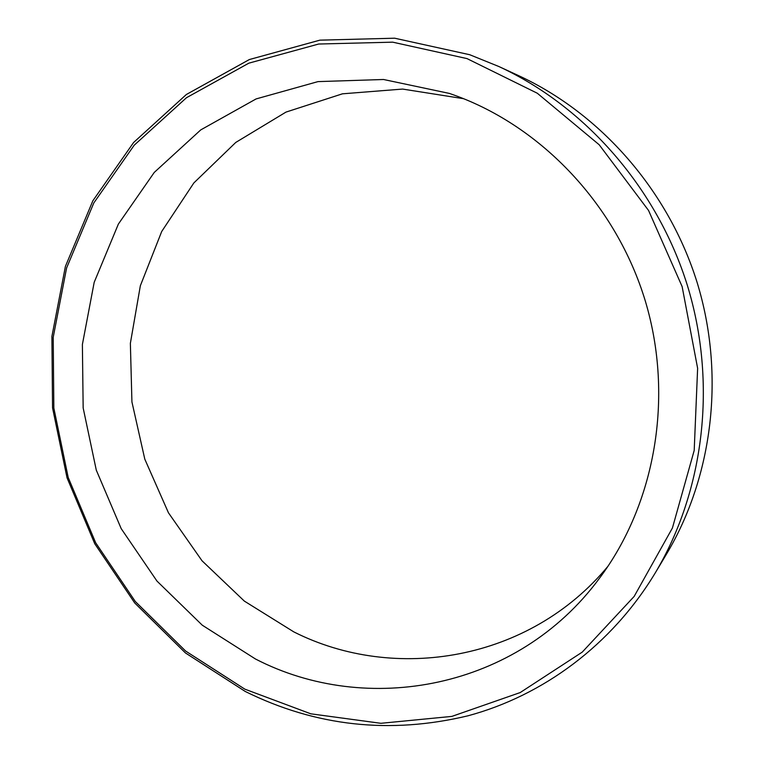 <?xml version="1.0" encoding="UTF-8"?>
<svg xmlns="http://www.w3.org/2000/svg" width="764" height="764" viewBox="0 0 764 764"><rect width="100%" height="100%" fill="white"/><g stroke="black" fill="none" stroke-linecap="round" stroke-linejoin="round"><path stroke-width="1.15" d="M244.852 689.157L185.595 651.024L135.276 601.469L95.681 542.803L68.197 477.471L53.833 408.062L53.213 337.287L66.602 267.954L93.81 202.947L134.187 145.227L186.492 97.706L248.854 63.164L318.683 44.026L392.686 42.163L466.995 58.589L537.283 93.227L599.177 144.749L648.569 210.482L682.128 286.567L697.627 368.286L694.199 450.454L672.425 528L634.158 596.426L582.254 652.112L520.208 692.556L451.83 716.403L380.873 723.307L310.833 713.824L244.852 689.157M255.472 658.998L202.269 625.191L156.954 581.06L121.199 528.64L96.293 470.147L83.161 407.938L82.388 344.478L94.192 282.317L118.363 224.091L154.261 172.425L200.751 129.899L256.093 98.928L317.986 81.614L383.538 79.494L449.366 93.418L454.131 95.089C541.848 126.604 616.414 205.22 645.418 301.35C674.144 397.557 655.149 504.059 599.329 578.453C517.362 689.481 366.911 716.67 255.472 658.998M608.125 566.067C529.624 660.984 395.036 682.968 293.815 631.895L244.337 601.096L202.04 560.795L168.462 512.816L144.797 459.145L131.924 401.912L130.367 343.342L140.347 285.755L161.701 231.502L193.846 182.949L235.78 142.429L285.994 112.088L342.453 93.819L402.638 89.073L463.605 98.69M245.282 691.477L185.48 652.972L134.712 602.958L94.765 543.758L67.041 477.834L52.544 407.804L51.914 336.389L65.408 266.407L92.855 200.789L133.595 142.496L186.387 94.478L249.351 59.544L319.868 40.158L394.644 38.2L469.745 54.731L498.739 66.468C585.415 106.549 657.078 188.145 687.399 285.516C717.329 383.022 704.236 490.822 655.311 572.828C611.678 645.141 542.879 695.66 467.893 715.82C389.984 734.462 315.78 726.354 245.282 691.477M655.311 572.828L666.561 554.005C712.946 476.23 725.351 374.465 697.131 282.518C668.519 190.675 600.848 113.683 518.651 75.655L498.739 66.468"/></g></svg>
